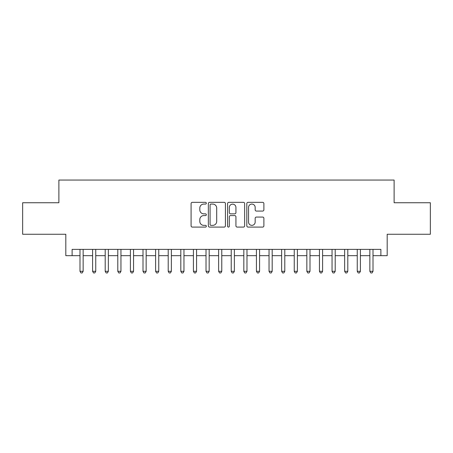 <?xml version="1.0" encoding="UTF-8"?>
<svg xmlns="http://www.w3.org/2000/svg" width="453" height="453" viewBox="0 0 453 453"><rect width="100%" height="100%" fill="white"/><g stroke="black" fill="none" stroke-linecap="round" stroke-linejoin="round"><path stroke-width="0.68" d="M206.336 203.21A0.866 0.866 0 0 0 205.469 202.344L192.327 202.344A1.234 1.234 0 0 0 191.087 203.584L191.087 225.849A1.234 1.234 0 0 0 192.327 227.089L205.469 227.089A0.866 0.866 0 0 0 206.336 226.223A0.866 0.866 0 0 0 205.469 225.356L203.771 225.356A3.958 3.958 0 0 1 199.813 221.398L199.813 219.541A3.958 3.958 0 0 1 203.771 215.583L205.469 215.583A0.866 0.866 0 0 0 206.336 214.716A0.866 0.866 0 0 0 205.469 213.85L203.771 213.85A3.958 3.958 0 0 1 199.813 209.892L199.813 208.035A3.958 3.958 0 0 1 203.771 204.077L205.469 204.077A0.866 0.866 0 0 0 206.336 203.21M262.655 211.07A1.234 1.234 0 0 0 263.889 209.83L263.889 203.584A1.234 1.234 0 0 0 262.655 202.344L248.057 202.344A1.234 1.234 0 0 0 246.817 203.584L246.817 225.849A1.234 1.234 0 0 0 248.057 227.089L262.655 227.089A1.234 1.234 0 0 0 263.889 225.849L263.889 218.306A1.234 1.234 0 0 0 262.655 217.066L256.404 217.066A1.234 1.234 0 0 0 255.169 218.306L255.169 222.044A3.307 3.307 0 0 1 251.857 225.356A3.307 3.307 0 0 1 248.55 222.044L248.55 207.389A3.307 3.307 0 0 1 251.857 204.077A3.307 3.307 0 0 1 255.169 207.389L255.169 209.83A1.234 1.234 0 0 0 256.404 211.07L262.655 211.07M72.118 255.673L72.118 249.376L380.882 249.376L380.882 255.673L387.185 255.673L387.185 234.252L430.35 234.252L430.35 202.746L394.116 202.746L394.116 180.056L58.884 180.056L58.884 202.746L22.65 202.746L22.65 234.252L65.815 234.252L65.815 255.673L79.994 255.673M225.418 203.584A1.234 1.234 0 0 0 224.178 202.344L209.586 202.344A1.234 1.234 0 0 0 208.346 203.584L208.346 225.849A1.234 1.234 0 0 0 209.586 227.089L224.178 227.089A1.234 1.234 0 0 0 225.418 225.849L225.418 203.584M228.822 202.344L243.414 202.344A1.234 1.234 0 0 1 244.654 203.584L244.654 225.849A1.234 1.234 0 0 1 243.414 227.089L237.168 227.089A1.234 1.234 0 0 1 235.934 225.849L235.934 216.817A1.234 1.234 0 0 0 234.694 215.583L230.549 215.583A1.234 1.234 0 0 0 229.314 216.817L229.314 226.223A0.866 0.866 0 0 1 228.448 227.089A0.866 0.866 0 0 1 227.582 226.223L227.582 203.584A1.234 1.234 0 0 1 228.822 202.344M83.142 255.673L92.593 255.673M95.747 255.673L105.198 255.673M108.346 255.673L117.803 255.673M120.951 255.673L130.402 255.673M133.556 255.673L143.006 255.673M146.155 255.673L155.611 255.673M158.76 255.673L168.21 255.673M171.364 255.673L180.815 255.673M183.963 255.673L193.42 255.673M196.568 255.673L206.019 255.673M209.173 255.673L218.623 255.673M221.772 255.673L231.228 255.673M234.377 255.673L243.827 255.673M246.981 255.673L256.432 255.673M259.58 255.673L269.037 255.673M272.185 255.673L281.636 255.673M284.79 255.673L294.24 255.673M297.389 255.673L306.845 255.673M309.994 255.673L319.444 255.673M322.598 255.673L332.049 255.673M335.197 255.673L344.654 255.673M347.802 255.673L357.253 255.673M360.407 255.673L369.858 255.673M373.006 255.673L380.882 255.673M210.945 204.077A0.866 0.866 0 0 0 210.079 204.943L210.079 224.49A0.866 0.866 0 0 0 210.945 225.356L212.74 225.356A3.958 3.958 0 0 0 216.698 221.398L216.698 208.035A3.958 3.958 0 0 0 212.74 204.077L210.945 204.077M235.934 207.451A3.307 3.307 0 0 0 232.621 204.139A3.307 3.307 0 0 0 229.314 207.451L229.314 212.616A1.234 1.234 0 0 0 230.549 213.85L234.694 213.85A1.234 1.234 0 0 0 235.934 212.616L235.934 207.451M83.142 249.376L83.142 271.302L79.994 271.302L79.994 249.376M83.142 271.302L82.197 272.944L80.94 272.944L79.994 271.302M95.747 249.376L95.747 271.302L92.593 271.302L92.593 249.376M95.747 271.302L94.802 272.944L93.539 272.944L92.593 271.302M108.346 249.376L108.346 271.302L105.198 271.302L105.198 249.376M108.346 271.302L107.406 272.944L106.144 272.944L105.198 271.302M120.951 249.376L120.951 271.302L117.803 271.302L117.803 249.376M120.951 271.302L120.005 272.944L118.748 272.944L117.803 271.302M133.556 249.376L133.556 271.302L130.402 271.302L130.402 249.376M133.556 271.302L132.61 272.944L131.347 272.944L130.402 271.302M146.155 249.376L146.155 271.302L143.006 271.302L143.006 249.376M146.155 271.302L145.215 272.944L143.952 272.944L143.006 271.302M158.76 249.376L158.76 271.302L155.611 271.302L155.611 249.376M158.76 271.302L157.814 272.944L156.557 272.944L155.611 271.302M171.364 249.376L171.364 271.302L168.21 271.302L168.21 249.376M171.364 271.302L170.419 272.944L169.156 272.944L168.21 271.302M183.963 249.376L183.963 271.302L180.815 271.302L180.815 249.376M183.963 271.302L183.018 272.944L181.761 272.944L180.815 271.302M196.568 249.376L196.568 271.302L193.42 271.302L193.42 249.376M196.568 271.302L195.622 272.944L194.365 272.944L193.42 271.302M209.173 249.376L209.173 271.302L206.019 271.302L206.019 249.376M209.173 271.302L208.227 272.944L206.964 272.944L206.019 271.302M221.772 249.376L221.772 271.302L218.623 271.302L218.623 249.376M221.772 271.302L220.826 272.944L219.569 272.944L218.623 271.302M234.377 249.376L234.377 271.302L231.228 271.302L231.228 249.376M234.377 271.302L233.431 272.944L232.174 272.944L231.228 271.302M246.981 249.376L246.981 271.302L243.827 271.302L243.827 249.376M246.981 271.302L246.036 272.944L244.773 272.944L243.827 271.302M259.58 249.376L259.58 271.302L256.432 271.302L256.432 249.376M259.58 271.302L258.635 272.944L257.378 272.944L256.432 271.302M272.185 249.376L272.185 271.302L269.037 271.302L269.037 249.376M272.185 271.302L271.239 272.944L269.982 272.944L269.037 271.302M284.79 249.376L284.79 271.302L281.636 271.302L281.636 249.376M284.79 271.302L283.844 272.944L282.581 272.944L281.636 271.302M297.389 249.376L297.389 271.302L294.24 271.302L294.24 249.376M297.389 271.302L296.443 272.944L295.186 272.944L294.24 271.302M309.994 249.376L309.994 271.302L306.845 271.302L306.845 249.376M309.994 271.302L309.048 272.944L307.785 272.944L306.845 271.302M322.598 249.376L322.598 271.302L319.444 271.302L319.444 249.376M322.598 271.302L321.653 272.944L320.39 272.944L319.444 271.302M335.197 249.376L335.197 271.302L332.049 271.302L332.049 249.376M335.197 271.302L334.252 272.944L332.995 272.944L332.049 271.302M347.802 249.376L347.802 271.302L344.654 271.302L344.654 249.376M347.802 271.302L346.856 272.944L345.594 272.944L344.654 271.302M360.407 249.376L360.407 271.302L357.253 271.302L357.253 249.376M360.407 271.302L359.461 272.944L358.198 272.944L357.253 271.302M373.006 249.376L373.006 271.302L369.858 271.302L369.858 249.376M373.006 271.302L372.06 272.944L370.803 272.944L369.858 271.302"/></g></svg>
